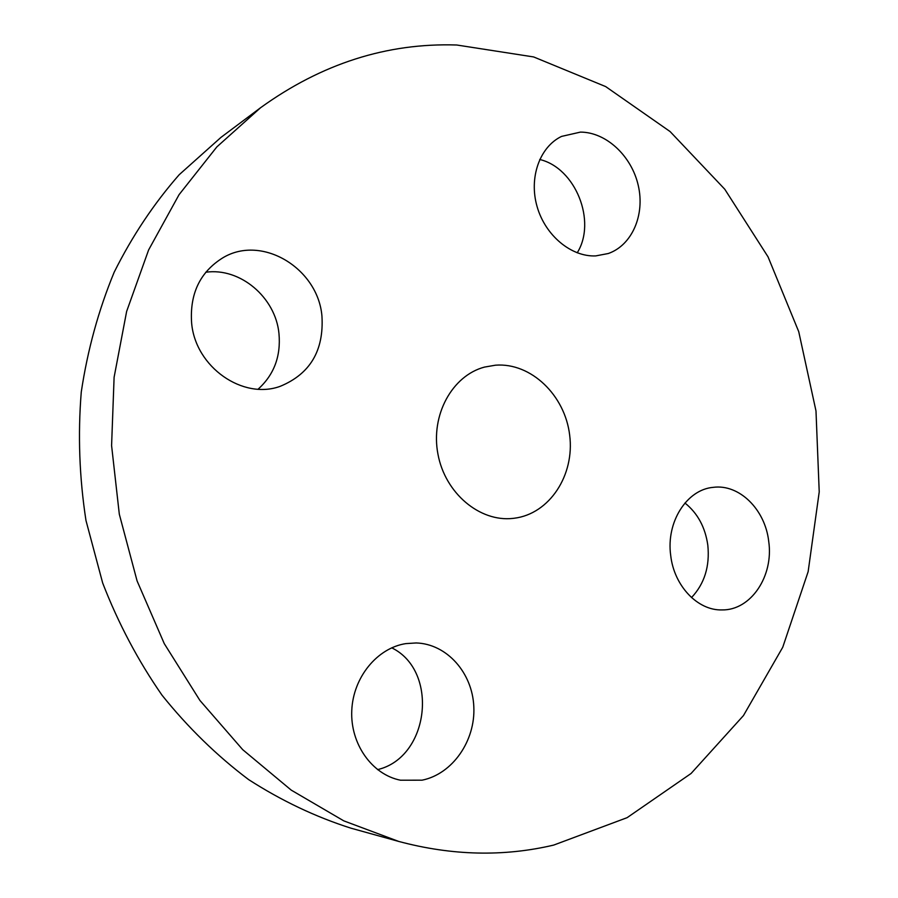 <?xml version="1.0" encoding="UTF-8"?>
<svg xmlns="http://www.w3.org/2000/svg" width="898" height="898" viewBox="0 0 898 898"><rect width="100%" height="100%" fill="white"/><g stroke="black" fill="none" stroke-linecap="round" stroke-linejoin="round"><path stroke-width="1.35" d="M321.944 316.107C318.027 268.502 262.126 234.21 222.962 257.737C200.029 271.971 189.579 293.781 191.633 323.179C195.506 367.282 243.032 400.104 280.299 386.286C310.136 373.927 324.021 350.534 321.944 316.107M258.119 389.171C274.07 374.724 281.018 356.169 278.964 333.506C275.551 297.496 240.249 267.301 205.754 272.24M553.696 845.085L627.096 817.674L691.078 773.481L743.454 715.583L782.753 647.245L808.144 571.656L819.223 491.902L815.99 410.958L798.737 331.676L768.037 256.839L724.765 189.22L670.099 131.557L605.679 86.59L533.648 56.944L456.723 45.001C387.06 42.756 321.675 63.657 260.588 107.715L216.856 146.89L179.072 194.653L148.608 249.958L126.64 311.404L114.102 377.283L111.588 445.588L119.311 514.195L137.08 580.916L164.267 643.63L199.906 700.429L242.718 749.673L291.221 790.117L343.788 820.862L398.779 841.448C452.008 855.671 503.655 856.883 553.696 845.085M495.539 365.183L484.482 367.091C452.121 375.633 430.423 415.224 437.955 454.186C445.116 493.226 479.723 522.198 512.971 518.393L514.094 518.258C549.531 514.015 574.832 475.109 569.68 435.216C565.022 395.266 531.021 362.444 495.539 365.183M405.862 643.608C377.272 647.952 353.082 677.283 351.769 710.599C350.209 743.914 372.019 774.671 400.53 780.216L422.049 780.182C452.57 774.054 475.525 740.76 473.818 706.76C472.427 672.725 446.811 643.888 416.212 642.957L405.862 643.608M670.705 555.458C674.061 585.911 697.656 610.618 721.902 609.922C750.896 610.55 773.84 576.045 768.722 541.404C765.208 509.525 739.301 483.831 713.236 487.345C686.813 489.511 665.968 522.075 670.705 555.458M595.733 255.908L608.294 253.517C632.069 245.21 645.123 214.925 638.265 185.482C631.631 155.994 606.161 132.107 580.434 132.107L561.519 136.417C539.653 146.924 528.697 177.804 537.116 206.675C545.344 235.59 571.296 257.03 595.733 255.908M260.588 107.715L220.93 137.416L179.207 174.706C153.906 203.565 132.231 236.062 114.192 272.184C98.567 310.012 87.589 349.951 81.269 391.988C77.8 434.699 79.361 477.534 85.972 520.481L102.686 583.038C118.278 623.291 138.056 660.681 162.022 695.198C188.041 727.593 216.901 755.723 248.611 779.587C281.489 800.735 315.625 816.933 351.028 828.203L398.779 841.448M577.212 252.821C596.867 221.492 575.607 167.982 539.72 159.485M691.516 597.574C704.492 583.745 709.936 566.29 707.815 545.187C705.256 527.261 697.634 513.207 684.938 503.015M377.53 769.631C429.648 757.429 439.088 670.761 391.719 647.828"/></g></svg>
